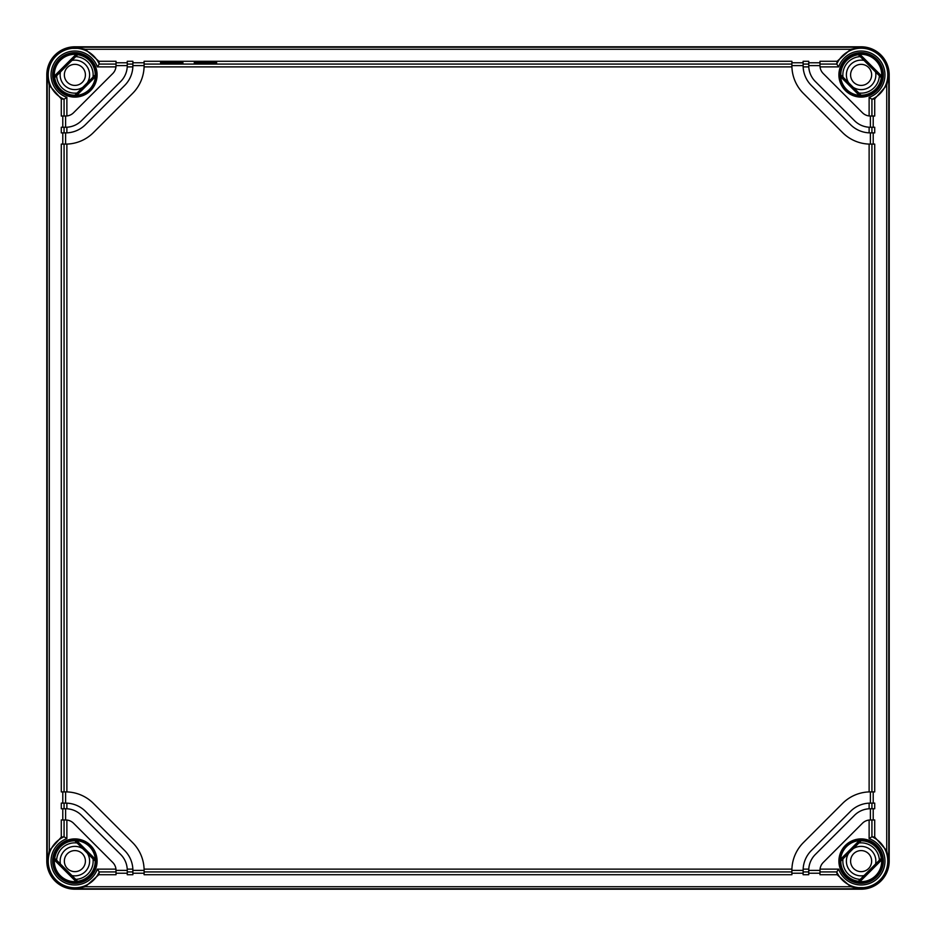 <?xml version="1.0" encoding="UTF-8"?>
<svg xmlns="http://www.w3.org/2000/svg" width="936" height="936" viewBox="0 0 936 936"><rect width="100%" height="100%" fill="white"/><g stroke="black" fill="none" stroke-linecap="round" stroke-linejoin="round"><path stroke-width="1.4" d="M850.59 74.88A10.53 10.53 0 0 1 861.12 64.35A10.53 10.53 0 0 1 871.65 74.88A10.53 10.53 0 0 1 861.12 85.41A10.53 10.53 0 0 1 850.59 74.88M848.695 82.813A14.742 14.742 0 0 1 864.033 60.43M875.569 71.967A14.742 14.742 0 0 1 853.187 87.305M842.985 77.103A18.275 18.275 0 0 1 860.242 56.628M858.897 93.015A18.275 18.275 0 0 0 879.372 75.757M860.242 879.372A18.275 18.275 0 0 1 842.985 858.897M858.897 842.985A18.275 18.275 0 0 1 879.372 860.242M864.033 875.569A14.742 14.742 0 0 1 848.695 853.187M853.187 848.695A14.742 14.742 0 0 1 875.569 864.033M850.59 861.12A10.53 10.53 0 0 1 861.12 850.59A10.53 10.53 0 0 1 871.65 861.12A10.53 10.53 0 0 1 861.12 871.65A10.53 10.53 0 0 1 850.59 861.12M75.757 56.628A18.275 18.275 0 0 1 93.015 77.103M77.103 93.015A18.275 18.275 0 0 1 56.628 75.757M71.967 60.43A14.742 14.742 0 0 1 87.305 82.813M82.813 87.305A14.742 14.742 0 0 1 60.43 71.967M85.41 74.88A10.53 10.53 0 0 1 74.88 85.41A10.53 10.53 0 0 1 64.35 74.88A10.53 10.53 0 0 1 74.88 64.35A10.53 10.53 0 0 1 85.41 74.88M75.757 879.372A18.275 18.275 0 0 0 93.015 858.897M77.103 842.985A18.275 18.275 0 0 0 56.628 860.242M71.967 875.569A14.742 14.742 0 0 0 87.305 853.187M82.813 848.695A14.742 14.742 0 0 0 60.43 864.033M85.41 861.12A10.53 10.53 0 0 0 74.88 850.59A10.53 10.53 0 0 0 64.35 861.12A10.53 10.53 0 0 0 74.88 871.65A10.53 10.53 0 0 0 85.41 861.12M74.88 889.2A28.08 28.08 0 0 1 46.8 861.12L46.8 74.88A28.08 28.08 0 0 1 74.88 46.8L861.12 46.8A28.08 28.08 0 0 1 889.2 74.88L889.2 861.12A28.08 28.08 0 0 1 861.12 889.2L74.88 889.2L85.293 886.731L98.877 874.715L99.251 871.931L97.344 869.123L115.959 869.123A11.232 11.232 0 0 0 112.741 862.442L73.558 823.259A11.232 11.232 0 0 0 66.877 820.041L66.877 838.656L64.069 836.749L61.285 837.123L49.269 850.707L47.198 861.12L47.198 74.88L49.269 85.293L61.285 98.877L64.069 99.251L66.877 97.344L66.877 115.959L64.069 116.029L64.069 99.239M77.676 54.721A20.358 20.358 0 0 1 95.238 74.88L95.378 76.764A20.58 20.58 0 0 1 76.764 95.378L74.88 95.238A20.358 20.358 0 0 1 54.721 77.676L77.676 54.721L76.05 54.335A20.58 20.58 0 0 0 54.335 76.05L76.05 54.335M74.88 53.773C78.87 54.054 78.87 54.089 74.88 53.878C70.89 54.089 70.89 54.054 74.88 53.773C78.87 54.054 78.87 54.089 74.88 53.878C70.89 54.089 70.89 54.054 74.88 53.773M116.029 64.069L116.029 61.285L98.877 61.285L99.251 64.069L116.029 64.069L116.029 65.614A11.232 11.232 0 0 1 115.959 66.877L97.344 66.877L99.251 64.069M98.877 61.285L85.293 49.269L74.88 47.198L861.12 47.198L850.707 49.269L837.123 61.285L836.749 64.069L838.656 66.877L820.041 66.877A11.232 11.232 0 0 0 823.259 73.558L862.442 112.741A11.232 11.232 0 0 0 869.123 115.959L869.123 97.344L871.931 99.251L874.715 98.877L886.731 85.293L888.802 74.88L888.802 861.12L886.731 850.707L874.715 837.123L871.931 836.749L869.123 838.656L869.123 820.041A11.232 11.232 0 0 0 862.442 823.259L823.259 862.442A11.232 11.232 0 0 0 820.041 869.123L838.656 869.123L836.749 871.931L837.123 874.715L850.707 886.731L861.12 889.2M61.285 98.877L61.285 116.029L64.069 116.029M62.782 116.029L62.782 127.261M65.614 127.261L66.877 127.226A22.464 22.464 0 0 0 81.502 120.686L120.686 81.502A22.464 22.464 0 0 0 127.226 66.877L127.261 65.614L116.029 65.614L115.959 66.877A11.232 11.232 0 0 1 112.741 73.558L73.558 112.741A11.232 11.232 0 0 1 65.614 116.029L65.614 127.261L61.285 127.261L61.285 132.877L65.614 132.877L65.614 144.109A39.312 39.312 0 0 0 65.672 144.109M62.782 132.877L62.782 144.109M127.261 65.614L127.261 61.285L132.877 61.285L132.877 65.614L144.109 65.614L144.085 66.877A39.312 39.312 0 0 1 132.596 93.413L93.413 132.596A39.312 39.312 0 0 1 66.877 144.085L61.285 144.109L61.285 791.891L65.614 791.891L65.614 803.123A28.08 28.08 0 0 1 66.877 803.147L66.877 808.774A22.464 22.464 0 0 0 65.614 808.739L65.614 819.971A11.232 11.232 0 0 1 66.877 820.041L64.069 819.971L64.069 836.749M62.782 791.891L62.782 803.123M64.069 803.123L61.285 803.123L61.285 808.739L66.877 808.774A22.464 22.464 0 0 1 81.502 815.314L120.686 854.498A22.464 22.464 0 0 1 127.226 869.123L132.853 869.123A28.08 28.08 0 0 0 124.652 850.532L85.468 811.348A28.08 28.08 0 0 0 66.877 803.147L64.069 803.123L64.069 808.739M62.782 808.739L62.782 819.971M64.069 819.971L61.285 819.971L61.285 837.123M144.109 66.011A39.312 39.312 0 0 0 144.109 65.614L144.109 61.285L791.891 61.285L791.891 65.614L803.123 65.614L803.123 61.285L808.739 61.285L808.774 66.877A22.464 22.464 0 0 0 815.314 81.502L854.498 120.686A22.464 22.464 0 0 0 870.386 127.261L874.715 127.261L874.715 132.877L870.386 132.877L870.386 144.109L874.715 144.109L874.715 791.891L870.386 791.891L870.386 803.123L874.715 803.123L874.715 808.739L870.386 808.739L870.386 819.971L871.931 819.971L871.931 836.761M808.774 66.877L803.147 66.877A28.08 28.08 0 0 0 811.348 85.468L850.532 124.652A28.08 28.08 0 0 0 869.123 132.853L869.123 127.226L870.386 127.261L870.386 116.029L869.123 115.959A11.232 11.232 0 0 0 870.386 116.029L871.931 116.029L871.931 99.239M66.877 127.226L66.877 132.853A28.08 28.08 0 0 0 85.468 124.652L124.652 85.468A28.08 28.08 0 0 0 132.853 66.877L127.226 66.877M870.386 808.739L869.123 808.774L869.123 803.147A28.08 28.08 0 0 0 850.532 811.348L811.348 850.532A28.08 28.08 0 0 0 803.147 869.123L808.774 869.123L808.739 870.386L819.971 870.386A11.232 11.232 0 0 1 820.041 869.123L819.971 871.931L836.749 871.931M869.123 808.774A22.464 22.464 0 0 0 854.498 815.314L815.314 854.498A22.464 22.464 0 0 0 808.774 869.123M99.239 871.931L116.029 871.931L115.959 869.123A11.232 11.232 0 0 1 116.029 870.386L127.261 870.386L127.261 874.715L132.877 874.715L132.853 869.123A28.08 28.08 0 0 1 132.877 870.386L144.109 870.386L144.085 869.123A39.312 39.312 0 0 0 132.596 842.587L93.413 803.404A39.312 39.312 0 0 0 65.614 791.891L66.877 791.914L66.877 144.085M791.891 66.011A39.312 39.312 0 0 1 791.891 65.614L791.914 66.877A39.312 39.312 0 0 0 803.404 93.413L842.587 132.596A39.312 39.312 0 0 0 870.386 144.109L869.123 144.085L869.123 791.914A39.312 39.312 0 0 0 842.587 803.404L803.404 842.587A39.312 39.312 0 0 0 791.914 869.123L791.891 870.386L803.123 870.386A28.08 28.08 0 0 1 803.147 869.123L803.123 871.931L808.739 871.931L808.739 870.386M856.627 887.656L865.613 887.656M861.12 882.121C865.11 881.911 865.11 881.946 861.12 882.227C857.13 881.946 857.13 881.911 861.12 882.121C865.11 881.911 865.11 881.946 861.12 882.227C857.13 881.946 857.13 881.911 861.12 882.121M840.563 861.284L840.622 859.236A20.58 20.58 0 0 1 859.236 840.622L861.12 840.762A20.358 20.358 0 0 1 881.279 858.324L881.665 859.95A20.58 20.58 0 0 1 859.95 881.665L858.324 881.279A20.358 20.358 0 0 1 840.762 861.12L861.284 840.563M859.95 54.335A20.58 20.58 0 0 1 881.665 76.05L881.279 77.676A20.358 20.358 0 0 1 861.12 95.238L859.236 95.378A20.58 20.58 0 0 1 840.622 76.764L840.762 74.88A20.358 20.358 0 0 1 858.324 54.721L859.95 54.335L881.665 76.05M74.88 840.762L76.764 840.622A20.58 20.58 0 0 1 95.378 859.236L95.238 861.12L74.88 840.762A20.358 20.358 0 0 0 54.721 858.324L77.676 881.279A20.358 20.358 0 0 0 95.238 861.12M77.676 881.279L76.05 881.665A20.58 20.58 0 0 1 54.335 859.95L54.721 858.324M840.762 74.88L861.12 95.238M881.279 77.676L858.324 54.721M858.324 881.279L881.279 858.324M74.88 95.238L95.238 74.88M861.12 840.762L840.762 861.12M54.335 76.05L54.721 77.676M874.715 837.123L874.715 819.971L871.931 819.971M873.218 808.739L873.218 819.971M873.218 791.891L873.218 803.123M873.218 132.877L873.218 144.109M873.218 116.029L873.218 127.261M871.931 116.029L874.715 116.029L874.715 98.877M808.739 65.614L819.971 65.614L819.971 64.069L836.761 64.069M820.041 66.877A11.232 11.232 0 0 1 819.971 65.614L820.041 66.877M803.147 66.877A28.08 28.08 0 0 1 803.123 65.614L803.147 66.877M870.386 132.877A28.08 28.08 0 0 1 869.123 132.853L870.386 132.877M869.123 803.147A28.08 28.08 0 0 1 870.386 803.123L869.123 803.147M791.891 869.989A39.312 39.312 0 0 0 791.891 870.386L791.891 874.715L144.109 874.715L144.109 870.386A39.312 39.312 0 0 0 144.109 870.328M869.123 791.914L870.386 791.891A39.312 39.312 0 0 0 870.328 791.891M869.123 820.041A11.232 11.232 0 0 1 870.386 819.971L869.123 820.041M66.877 132.853A28.08 28.08 0 0 1 65.614 132.877L66.877 132.853M132.877 65.614A28.08 28.08 0 0 1 132.853 66.877L132.877 65.614M819.971 871.931L819.971 874.715L837.123 874.715M803.123 871.931L803.123 874.715L808.739 874.715L808.739 871.931M98.877 874.715L116.029 874.715L116.029 871.931M791.891 873.218L803.123 873.218M808.739 873.218L819.971 873.218M116.029 873.218L127.261 873.218M132.877 873.218L144.109 873.218M127.261 870.386L127.226 869.123M837.123 61.285L819.971 61.285L819.971 64.069M160.524 62.735C159.904 63.496 183.608 63.496 182.988 62.735C183.608 61.975 159.904 61.975 160.524 62.735M194.22 62.735C193.6 63.496 217.304 63.496 216.684 62.735C217.304 61.975 193.6 61.975 194.22 62.735M808.739 62.782L819.971 62.782M791.891 62.782L803.123 62.782M132.877 62.782L144.109 62.782M116.029 62.782L127.261 62.782M53.504 74.88A21.376 21.376 0 0 1 74.88 53.504A21.376 21.376 0 0 1 96.256 74.88A21.376 21.376 0 0 1 74.88 96.256A21.376 21.376 0 0 1 53.504 74.88M64.069 99.251A26.653 26.653 0 0 1 56.031 56.031A26.653 26.653 0 0 1 99.239 64.057M49.269 850.707L49.269 85.293M99.251 871.931A26.653 26.653 0 0 1 56.031 879.969A26.653 26.653 0 0 1 64.057 836.761M64.069 127.261L64.069 132.877M64.069 144.109L64.069 791.891M838.656 66.877A23.845 23.845 0 0 1 877.98 58.02A23.845 23.845 0 0 1 869.123 97.344M883.338 74.88A22.218 22.218 0 0 1 861.12 97.098A22.218 22.218 0 0 1 838.902 74.88A22.218 22.218 0 0 1 861.12 52.662A22.218 22.218 0 0 1 883.338 74.88M66.877 97.344A23.845 23.845 0 0 1 58.02 58.02A23.845 23.845 0 0 1 97.344 66.877M97.098 74.88A22.218 22.218 0 0 1 74.88 97.098A22.218 22.218 0 0 1 52.662 74.88A22.218 22.218 0 0 1 74.88 52.662A22.218 22.218 0 0 1 97.098 74.88M97.344 869.123A23.845 23.845 0 0 1 58.02 877.98A23.845 23.845 0 0 1 66.877 838.656M97.098 861.12A22.218 22.218 0 0 1 74.88 883.338A22.218 22.218 0 0 1 52.662 861.12A22.218 22.218 0 0 1 74.88 838.902A22.218 22.218 0 0 1 97.098 861.12M869.123 838.656A23.845 23.845 0 0 1 877.98 877.98A23.845 23.845 0 0 1 838.656 869.123M883.338 861.12A22.218 22.218 0 0 1 861.12 883.338A22.218 22.218 0 0 1 838.902 861.12A22.218 22.218 0 0 1 861.12 838.902A22.218 22.218 0 0 1 883.338 861.12M144.085 869.123L791.914 869.123M144.085 66.877L791.914 66.877M836.749 64.069A26.653 26.653 0 0 1 879.969 56.031A26.653 26.653 0 0 1 871.931 99.251M886.731 85.293L886.731 850.707M871.931 836.749A26.653 26.653 0 0 1 879.969 879.969A26.653 26.653 0 0 1 836.761 871.942M882.496 861.12A21.376 21.376 0 0 1 861.12 882.496A21.376 21.376 0 0 1 839.744 861.12A21.376 21.376 0 0 1 861.12 839.744A21.376 21.376 0 0 1 882.496 861.12M859.236 95.378L840.622 76.764M95.378 76.764L76.764 95.378M76.764 840.622L95.378 859.236M76.05 881.665L54.335 859.95M881.665 859.95L859.95 881.665M840.622 859.236L859.236 840.622M858.172 54.534L881.466 77.828M882.496 74.88A21.376 21.376 0 0 1 861.12 96.256A21.376 21.376 0 0 1 839.744 74.88A21.376 21.376 0 0 1 861.12 53.504A21.376 21.376 0 0 1 882.496 74.88M861.284 95.437L840.563 74.716M53.504 861.12A21.376 21.376 0 0 1 74.88 839.744A21.376 21.376 0 0 1 96.256 861.12A21.376 21.376 0 0 1 74.88 882.496A21.376 21.376 0 0 1 53.504 861.12M77.828 881.466L54.534 858.172M74.716 840.563L95.437 861.284M54.534 77.828L77.828 54.534M95.437 74.716L74.716 95.437M881.466 858.172L858.172 881.466M871.931 132.877L871.931 127.261M871.931 791.891L871.931 144.109M871.931 808.739L871.931 803.123M144.109 64.069L791.891 64.069M144.109 871.931L791.891 871.931M127.261 871.931L132.877 871.931M85.293 886.731L850.707 886.731M74.88 888.802L861.12 888.802M132.877 64.069L127.261 64.069M808.739 64.069L803.123 64.069M85.293 49.269L850.707 49.269M79.373 48.344L70.387 48.344"/></g></svg>
